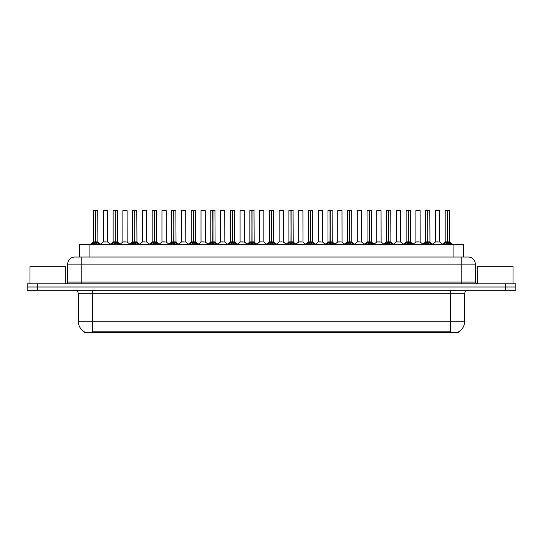 <?xml version="1.0" encoding="UTF-8"?>
<svg xmlns="http://www.w3.org/2000/svg" width="543" height="543" viewBox="0 0 543 543"><rect width="100%" height="100%" fill="white"/><g stroke="black" fill="none" stroke-linecap="round" stroke-linejoin="round"><path stroke-width="0.81" d="M77.384 257.043L79.339 257.043L79.339 244.35L463.661 244.35L463.661 257.043M458.726 331.8L458.726 332.499L84.274 332.499L84.274 331.8M84.375 331.861A12.34 12.34 0 0 1 78.273 321.218L92.378 321.218L92.378 331.861L450.622 331.861L450.622 321.218L464.727 321.218L464.727 293.715A3.523 3.523 0 0 1 468.249 290.186M78.273 321.218L78.273 293.715C78.07 291.571 76.896 290.396 74.751 290.186M458.625 331.861A12.34 12.34 0 0 0 464.727 321.218M515.85 290.186L515.85 287.016L27.15 287.016L27.15 290.186L37.725 290.186L37.725 287.016L27.15 287.016L27.15 283.84L37.725 283.84L37.725 287.016L515.85 287.016L515.85 290.186L37.725 290.186M475.301 264.095L67.699 264.095A7.052 7.052 0 0 1 74.751 257.043L468.249 257.043A7.052 7.052 0 0 1 475.301 264.095L475.301 282.075L477.066 283.84M67.699 264.095L67.699 282.075A1.765 1.765 0 0 1 65.934 283.84M515.85 283.84L515.85 287.016L515.85 283.84L37.725 283.84M92.079 244.35L93.294 243.081L95.602 241.913L95.602 243.142L95.724 210.501L93.647 210.501L95.663 210.501L95.663 241.879L98.1 243.081L99.308 244.35M95.609 210.501L93.579 210.569L93.579 241.879L95.602 241.913M95.785 241.913L95.785 243.142L95.724 241.879L97.808 241.879L95.785 241.886L95.785 210.501M96.023 242.022L97.876 242.022L97.74 210.501M95.602 210.569L95.724 241.879M95.663 210.501L94.991 210.501M95.371 242.022L93.579 241.886L95.697 241.879M98.093 244.357L95.785 243.142M95.602 243.142L93.294 244.357L93.294 243.081M105.994 241.879L105.369 241.879M103.346 210.569L107.575 210.569L107.643 242.022L103.285 242.022L105.464 241.879L103.346 241.886L103.346 210.569L107.575 210.569M106.17 210.501L103.414 210.501M111.614 244.35L112.829 243.081L115.136 241.913L115.136 243.142L115.259 210.501L113.182 210.501L115.197 210.501L115.197 241.879L117.634 243.081L118.842 244.35M115.136 210.501L113.114 210.569L113.114 241.879L115.136 241.913M115.32 241.913L115.32 243.142L115.259 241.879L117.342 241.879L115.32 241.886L115.32 210.501M115.55 242.022L117.41 242.022L117.274 210.501M115.136 210.569L115.259 241.879M115.197 210.501L114.525 210.501M114.906 242.022L113.114 241.886L115.231 241.879M117.634 243.081L117.634 244.35L115.32 243.142M115.136 243.142L112.829 244.357L112.829 243.081M131.148 244.35L132.363 243.081L134.671 241.913L134.671 243.142L134.793 210.501L132.716 210.501L134.732 210.501L134.732 241.879L137.169 243.081L138.377 244.35M134.671 210.501L132.648 210.569L132.648 241.879L134.671 241.913M134.854 241.913L134.854 243.142L134.793 241.879L136.877 241.879L134.854 241.886L134.854 210.501M135.085 242.022L136.945 242.022L136.809 210.501M134.671 210.569L134.793 241.879M134.732 210.501L134.06 210.501M134.44 242.022L132.648 241.886L134.766 241.879M137.169 243.081L137.169 244.35L134.854 243.142M134.671 243.142L132.363 244.357L132.363 243.081M150.683 244.35L151.891 243.081L154.205 241.913L154.205 243.142L154.327 210.501L152.25 210.501L154.266 210.501L154.266 241.879L156.703 243.081L157.911 244.35M154.205 210.501L152.183 210.569L152.183 241.879L154.205 241.913M154.388 241.913L154.388 243.142L154.327 241.879L156.411 241.879L154.388 241.886L154.388 210.501M154.619 242.022L156.479 242.022L156.343 210.501M154.205 210.569L154.327 241.879M154.266 210.501L153.594 210.501M153.974 242.022L152.183 241.886L154.293 241.879M156.703 243.081L156.703 244.35L154.388 243.142M154.205 243.142L151.897 244.357L151.891 243.081M170.217 244.35L171.425 243.081L173.74 241.913L173.74 243.142L173.862 210.501L171.785 210.501L173.801 210.501L173.801 241.879L176.231 243.081L177.446 244.35M173.74 210.501L171.717 210.569L171.717 241.879L173.74 241.913M173.923 241.913L173.923 243.142L173.862 241.879L175.946 241.879L173.923 241.886L173.923 210.501M174.154 242.022L176.013 242.022L175.878 210.501M173.74 210.569L173.862 241.879M173.801 210.501L173.122 210.501M173.509 242.022L171.717 241.886L173.828 241.879M176.231 243.081L176.231 244.35L173.923 243.142M173.74 243.142L171.432 244.357L171.425 243.081M125.528 241.879L124.904 241.879M122.881 210.569L127.11 210.569L127.177 242.022L122.813 242.022L124.999 241.879L122.881 241.886L122.881 210.569L127.11 210.569M125.698 210.501L122.949 210.501M145.062 241.879L144.438 241.879M142.415 210.569L146.644 210.569L146.712 242.022L142.347 242.022L144.533 241.879L142.415 241.886L142.415 210.569L146.644 210.569M145.232 210.501L142.483 210.501M164.597 241.879L163.972 241.879M161.95 210.569L166.178 210.569L166.246 242.022L161.882 242.022L164.061 241.879L161.95 241.886L161.95 210.569L166.178 210.569M164.767 210.501L162.018 210.501M65.228 283.84L65.228 266.28L29.974 266.28L29.974 283.84M513.026 283.84L513.026 266.28L477.772 266.28L477.772 283.84M189.751 244.35L190.96 243.081L193.274 241.913L193.274 243.142L193.396 210.501L191.319 210.501L193.335 210.501L193.335 241.879L195.765 243.081L196.98 244.35M193.274 210.501L191.251 210.569L191.251 241.879L193.274 241.913M193.457 241.913L193.457 243.142L193.396 241.879L195.48 241.879L193.457 241.886L193.451 210.501M193.688 242.022L195.541 242.022L195.412 210.501M193.274 210.569L193.396 241.879M193.335 210.501L192.656 210.501M193.043 242.022L191.251 241.886L193.362 241.879M195.765 243.081L195.765 244.35L193.457 243.142M193.274 243.142L190.966 244.357L190.96 243.081M209.286 244.35L210.494 243.081L212.808 241.913L212.808 243.142L212.931 210.501L210.854 210.501L212.87 210.501L212.87 241.879L215.299 243.081L216.508 244.35M212.808 210.501L210.786 210.569L210.786 241.879L212.808 241.913M212.992 241.913L212.992 243.142L212.931 241.879L215.014 241.879L212.992 241.886L212.985 210.501M213.223 242.022L215.076 242.022L214.947 210.501M212.808 210.569L212.931 241.879M212.87 210.501L212.191 210.501M212.571 242.022L210.786 241.886L212.897 241.879M215.299 243.081L215.299 244.35L212.992 243.142M212.808 243.142L210.501 244.357M228.82 244.35L230.028 243.081L232.343 241.913L232.343 243.142L232.465 210.501L230.388 210.501L232.404 210.501L232.404 241.879L234.834 243.081L236.042 244.35M232.343 210.501L230.313 210.569L230.313 241.879L232.343 241.913M232.526 241.913L232.526 243.142L232.465 241.879L234.549 241.879L232.526 241.886L232.519 210.501M232.757 242.022L234.61 242.022L234.474 210.501M232.343 210.569L232.465 241.879M232.404 210.501L231.725 210.501M232.105 242.022L230.32 241.886L232.431 241.879M234.827 244.357L232.526 243.142M232.343 243.142L230.035 244.357L230.028 243.081M184.131 241.879L183.507 241.879M181.484 210.569L185.713 210.569L185.781 242.022L181.416 242.022L183.595 241.879L181.484 241.886L181.484 210.569L185.713 210.569M184.301 210.501L181.552 210.501M203.666 241.879L203.041 241.879M201.019 210.569L205.247 210.569L205.308 242.022L200.951 242.022L203.13 241.879L201.019 241.886L201.019 210.569L205.247 210.569M203.835 210.501L201.086 210.501M223.2 241.879L222.576 241.879M220.553 210.569L224.782 210.569L224.843 242.022L220.485 242.022L222.664 241.879L220.553 241.886L220.553 210.569L224.782 210.569M223.37 210.501L220.621 210.501M248.355 244.35L249.563 243.081L251.871 241.913L251.871 243.142L252 210.501L249.923 210.501L251.938 210.501L251.938 241.879L254.368 243.081L255.577 244.35M251.877 210.501L249.848 210.569L249.848 241.879L251.871 241.913M252.061 241.913L252.061 243.142L252 241.879L254.083 241.879L252.061 241.886L252.054 210.501M252.291 242.022L254.144 242.022L254.009 210.501M251.871 210.569L252 241.879M251.938 210.501L251.26 210.501M251.64 242.022L249.855 241.886L251.966 241.879M254.368 243.081L254.368 244.35L252.061 243.142M251.871 243.142L249.57 244.357L249.563 243.081M267.889 244.35L269.097 243.081L271.405 241.913L271.405 243.142L271.534 210.501L269.457 210.501L271.466 210.501L271.466 241.879L273.903 243.081L275.111 244.35M271.412 210.501L269.382 210.569L269.382 241.879L271.405 241.913M271.595 241.913L271.595 243.142L271.534 241.879L273.618 241.879L271.595 241.886L271.588 210.501M271.826 242.022L273.679 242.022L273.543 210.501M271.405 210.569L271.534 241.879M271.466 210.501L270.794 210.501M271.174 242.022L269.382 241.886L271.5 241.879M273.903 243.081L273.903 244.35L271.595 243.142M271.405 243.142L269.104 244.357L269.097 243.081M287.423 244.35L288.632 243.081L290.939 241.913L290.939 243.142L291.062 210.501L288.991 210.501L291 210.501L291 241.879L293.437 243.081L294.645 244.35M290.946 210.501L288.917 210.569L288.917 241.879L290.939 241.913M291.129 241.913L291.129 243.142L291.062 241.879L293.152 241.879L291.129 241.886L291.123 210.501M291.36 242.022L293.213 242.022L293.077 210.501M290.939 210.569L291.034 241.879L288.917 241.879L285.978 244.35M291 210.501L290.329 210.501M293.437 243.081L293.437 244.35L291.129 243.142M290.939 243.142L288.638 244.357L288.632 243.081M306.958 244.35L308.166 243.081L310.474 241.913L310.474 243.142L310.596 210.501L308.526 210.501L310.535 210.501L310.535 241.879L312.972 243.081L314.18 244.35M310.481 210.501L308.451 210.569L308.451 241.879L310.474 241.913M310.657 241.913L310.657 243.142L310.596 241.879L312.687 241.879L312.612 210.501M312.687 210.569L310.657 210.569L310.657 241.879L312.748 242.022L310.895 242.022M310.474 210.569L310.596 241.879M310.535 210.501L309.863 210.501M310.243 242.022L308.451 241.886L310.569 241.879M312.972 243.081L312.972 244.35L310.657 243.142M310.474 243.142L308.173 244.357M326.492 244.35L327.7 243.081L330.008 241.913L330.008 243.142L330.13 210.501L328.053 210.501L330.069 210.501L330.069 241.879L332.506 243.081L333.714 244.35M330.015 210.501L327.986 210.569L327.986 241.879L330.008 241.913M330.192 241.913L330.192 243.142L330.13 241.879L332.214 241.879L330.192 241.886L330.192 210.501M330.429 242.022L332.282 242.022L332.146 210.501M330.008 210.569L330.13 241.879M330.069 210.501L329.397 210.501M329.777 242.022L327.986 241.886L330.103 241.879M332.499 244.357L330.192 243.142M330.008 243.142L327.707 244.357L327.7 243.081M242.735 241.879L242.11 241.879M240.081 210.569L244.316 210.569L244.377 242.022L240.02 242.022L242.198 241.879L240.087 241.886L240.081 210.569L244.316 210.569M242.904 210.501L240.155 210.501M262.269 241.879L261.638 241.879M263.85 210.569L259.615 210.569L263.85 210.569L263.844 241.886M262.439 210.501L259.69 210.501M259.615 210.569L259.615 241.879L261.733 241.879L259.615 241.879L256.853 244.207M281.803 241.879L281.172 241.879M283.385 210.569L279.15 210.569L283.385 210.569L283.446 242.022L279.156 241.886M281.973 210.501L279.224 210.501M279.15 210.569L279.15 241.886M301.338 241.879L300.707 241.879M298.684 210.569L302.919 210.569L302.98 242.022L298.623 242.022L300.802 241.879L298.684 241.886L298.684 210.569L302.919 210.569M301.508 210.501L298.759 210.501M320.865 241.879L320.241 241.879M318.218 210.569L322.447 210.569L322.515 242.022L318.157 242.022L320.336 241.879L318.218 241.886L318.218 210.569L322.447 210.569M321.042 210.501L318.293 210.501M346.02 244.35L347.235 243.081L349.543 241.913L349.543 243.142L349.665 210.501L347.588 210.501L349.604 210.501L349.604 241.879L352.04 243.081L353.249 244.35M349.549 210.501L347.52 210.569L347.52 241.879L349.543 241.913M349.726 241.913L349.726 243.142L349.665 241.879L351.749 241.879L349.726 241.886L349.726 210.501M349.957 242.022L351.816 242.022L351.681 210.501M349.543 210.569L349.665 241.879M349.604 210.501L348.932 210.501M349.312 242.022L347.52 241.886L349.638 241.879M352.04 243.081L352.04 244.35L349.726 243.142M349.543 243.142L347.235 244.357L347.235 243.081M365.554 244.35L366.769 243.081L369.077 241.913L369.077 243.142L369.199 210.501L367.122 210.501L369.138 210.501L369.138 241.879L371.575 243.081L372.783 244.35M369.077 210.501L367.054 210.569L367.054 241.879L369.077 241.913M369.26 241.913L369.26 243.142L369.199 241.879L371.283 241.879L369.26 241.886L369.26 210.501M369.491 242.022L371.351 242.022L371.215 210.501M369.077 210.569L369.199 241.879M369.138 210.501L368.466 210.501M368.846 242.022L367.054 241.886L369.172 241.879M371.575 243.081L371.575 244.35L369.26 243.142M369.077 243.142L366.769 244.357L366.769 243.081M385.089 244.35L386.297 243.081L388.612 241.913L388.612 243.142L388.734 210.501L386.657 210.501L388.673 210.501L388.673 241.879L391.109 243.081L392.317 244.35M388.612 210.501L386.589 210.569L386.589 241.879L388.612 241.913M388.795 241.913L388.795 243.142L388.734 241.879L390.817 241.879L388.795 241.886L388.795 210.501M389.026 242.022L390.885 242.022L390.75 210.501M388.612 210.569L388.707 241.879L386.589 241.879L383.65 244.35M388.673 210.501L388.001 210.501M391.109 243.081L391.109 244.35L388.795 243.142M388.612 243.142L386.304 244.357L386.297 243.081M404.623 244.35L405.831 243.081L408.146 241.913L408.146 243.142L408.268 210.501L406.191 210.501L408.207 210.501L408.207 241.879L410.637 243.081L411.852 244.35M408.146 210.501L406.123 210.569L406.123 241.879L408.146 241.913M408.329 241.913L408.329 243.142L408.268 241.879L410.352 241.879L408.329 241.886L408.329 210.501M408.56 242.022L410.42 242.022L410.284 210.501M408.146 210.569L408.268 241.879M408.207 210.501L407.535 210.501M407.915 242.022L406.123 241.886L408.234 241.879M410.637 243.081L410.637 244.35L408.329 243.142M408.146 243.142L405.838 244.357L405.831 243.081M424.158 244.35L425.366 243.081L427.68 241.913L427.68 243.142L427.803 210.501L425.726 210.501L427.741 210.501L427.741 241.879L430.171 243.081L431.386 244.35M427.68 210.501L425.658 210.569L425.658 241.879L427.68 241.913M427.864 241.913L427.864 243.142L427.803 241.879L429.886 241.879L427.864 241.886L427.864 210.501M428.094 242.022L429.954 242.022L429.818 210.501M427.68 210.569L427.803 241.879M427.741 210.501L427.063 210.501M427.45 242.022L425.658 241.886L427.769 241.879M430.171 243.081L430.171 244.35L427.864 243.142M427.68 243.142L425.373 244.357L425.366 243.081M443.692 244.35L444.9 243.081L447.215 241.913L447.215 243.142L447.337 210.501L445.26 210.501L447.276 210.501L447.276 241.879L449.706 243.081L450.921 244.35M447.215 210.501L445.192 210.569L445.192 241.879L447.215 241.913M447.398 241.913L447.398 243.142L447.337 241.879L449.421 241.879L447.398 241.886L447.391 210.501M447.629 242.022L449.482 242.022L449.353 210.501M447.215 210.569L447.337 241.879M447.276 210.501L446.597 210.501M446.977 242.022L445.192 241.886L447.303 241.879M449.706 243.081L449.706 244.35L447.398 243.142M447.215 243.142L444.907 244.357M340.4 241.879L339.775 241.879M337.753 210.569L341.981 210.569L342.049 242.022L337.692 242.022L339.87 241.879L337.753 241.886L337.753 210.569L341.981 210.569M340.576 210.501L337.821 210.501M359.934 241.879L359.31 241.879M357.287 210.569L361.516 210.569L361.584 242.022L357.219 242.022L359.405 241.879L357.287 241.886L357.287 210.569L361.516 210.569M360.111 210.501L357.355 210.501M379.469 241.879L378.844 241.879M376.822 210.569L381.05 210.569L381.118 242.022L376.754 242.022L378.939 241.879L376.822 241.886L376.822 210.569L381.05 210.569M379.638 210.501L376.89 210.501M399.003 241.879L398.379 241.879M396.356 210.569L400.585 210.569L400.653 242.022L396.288 242.022L398.467 241.879L396.356 241.886L396.356 210.569L400.585 210.569M399.173 210.501L396.424 210.501M418.538 241.879L417.913 241.879M415.89 210.569L420.119 210.569L420.187 242.022L415.823 242.022L418.001 241.879L415.89 241.886L415.89 210.569L420.119 210.569M418.707 210.501L415.958 210.501M438.072 241.879L437.448 241.879M435.425 210.569L439.654 210.569L439.715 242.022L435.357 242.022L437.536 241.879L435.425 241.886L435.425 210.569L439.654 210.569M438.242 210.501L435.493 210.501M449.21 332.499L449.21 331.8M93.79 332.499L93.79 331.8M89.921 257.043L89.921 244.35M453.079 257.043L453.079 244.35M450.622 290.186L450.622 293.715L78.273 293.715M464.727 293.715L450.622 293.715L450.622 321.218L92.378 321.218L92.378 290.186M505.275 290.186L505.275 283.84M81.803 283.84L81.803 257.043M67.699 282.075L475.301 282.075M461.197 257.043L461.197 283.84M97.808 210.569L95.785 210.569M98.1 243.081L98.1 244.35M98.466 243.4L98.466 244.35M92.921 243.4L92.921 244.35M117.342 210.569L115.32 210.569M118.001 243.4L118.001 244.35M112.455 243.4L112.455 244.35M136.877 210.569L134.854 210.569M137.535 243.4L137.535 244.35M131.99 243.4L131.99 244.35M156.411 210.569L154.388 210.569M157.07 243.4L157.07 244.35M151.524 243.4L151.524 244.35M175.946 210.569L173.923 210.569M176.604 243.4L176.604 244.35M171.059 243.4L171.059 244.35M195.48 210.569L193.457 210.569M196.138 243.4L196.138 244.35M190.593 243.4L190.593 244.35M215.014 210.569L212.992 210.569M215.673 243.4L215.673 244.35M210.494 243.081L210.494 244.35M210.127 243.4L210.127 244.35M234.549 210.569L232.526 210.569M234.834 243.081L234.834 244.35M235.207 243.4L235.207 244.35M229.662 243.4L229.662 244.35M254.083 210.569L252.061 210.569M254.742 243.4L254.742 244.35M249.189 243.4L249.189 244.35M273.618 210.569L271.595 210.569M274.276 243.4L274.276 244.35M268.724 243.4L268.724 244.35M290.709 242.022L288.856 242.022M293.152 210.569L291.129 210.569M293.811 243.4L293.811 244.35M288.258 243.4L288.258 244.35M313.338 243.4L313.338 244.35M308.166 243.081L308.166 244.35M307.793 243.4L307.793 244.35M332.214 210.569L330.192 210.569M332.506 243.081L332.506 244.35M332.873 243.4L332.873 244.35M327.327 243.4L327.327 244.35M263.85 241.886L259.554 242.022M351.749 210.569L349.726 210.569M352.407 243.4L352.407 244.35M346.862 243.4L346.862 244.35M371.283 210.569L369.26 210.569M371.941 243.4L371.941 244.35M366.396 243.4L366.396 244.35M388.381 242.022L386.521 242.022M390.817 210.569L388.795 210.569M391.476 243.4L391.476 244.35M385.93 243.4L385.93 244.35M410.352 210.569L408.329 210.569M411.01 243.4L411.01 244.35M405.465 243.4L405.465 244.35M429.886 210.569L427.864 210.569M430.545 243.4L430.545 244.35M424.999 243.4L424.999 244.35M449.421 210.569L447.398 210.569M450.079 243.4L450.079 244.35M444.9 243.081L444.9 244.35M444.534 243.4L444.534 244.35M93.518 242.022L90.64 244.35M97.876 242.022L100.754 244.35M103.285 242.022L100.577 244.207M107.643 242.022L110.344 244.207M113.046 242.022L110.175 244.35M117.41 242.022L120.281 244.35M132.58 242.022L129.709 244.35M136.945 242.022L139.816 244.35M152.115 242.022L149.244 244.35M156.479 242.022L159.35 244.35M171.649 242.022L168.778 244.35M176.013 242.022L178.885 244.35M122.813 242.022L120.112 244.207M127.177 242.022L129.879 244.207M142.347 242.022L139.646 244.207M146.712 242.022L149.413 244.207M161.882 242.022L159.18 244.207M166.246 242.022L168.948 244.207M191.184 242.022L188.306 244.35M195.541 242.022L198.419 244.35M210.718 242.022L207.84 244.35M215.076 242.022L217.953 244.35M230.252 242.022L227.374 244.35M234.61 242.022L237.488 244.35M181.416 242.022L178.715 244.207M185.781 242.022L188.482 244.207M200.951 242.022L198.249 244.207M205.308 242.022L208.017 244.207M220.485 242.022L217.784 244.207M224.843 242.022L227.551 244.207M249.787 242.022L246.909 244.35M254.144 242.022L257.022 244.35M269.321 242.022L266.443 244.35M273.679 242.022L276.557 244.35M293.213 242.022L296.091 244.35M308.39 242.022L305.512 244.35M312.748 242.022L315.626 244.35M327.924 242.022L325.047 244.35M332.282 242.022L335.16 244.35M240.02 242.022L237.318 244.207M244.377 242.022L247.085 244.207M263.912 242.022L266.62 244.207M279.088 242.022L276.38 244.207M283.446 242.022L286.147 244.207M298.623 242.022L295.915 244.207M302.98 242.022L305.682 244.207M318.157 242.022L315.449 244.207M322.515 242.022L325.216 244.207M347.459 242.022L344.581 244.35M351.816 242.022L354.694 244.35M366.987 242.022L364.115 244.35M371.351 242.022L374.222 244.35M390.885 242.022L393.756 244.35M406.055 242.022L403.184 244.35M410.42 242.022L413.291 244.35M425.59 242.022L422.719 244.35M429.954 242.022L432.825 244.35M445.124 242.022L442.246 244.35M449.482 242.022L452.36 244.35M337.692 242.022L334.983 244.207M342.049 242.022L344.751 244.207M357.219 242.022L354.518 244.207M361.584 242.022L364.285 244.207M376.754 242.022L374.052 244.207M381.118 242.022L383.82 244.207M396.288 242.022L393.587 244.207M400.653 242.022L403.354 244.207M415.823 242.022L413.121 244.207M420.187 242.022L422.888 244.207M435.357 242.022L432.656 244.207M439.715 242.022L442.423 244.207"/></g></svg>
